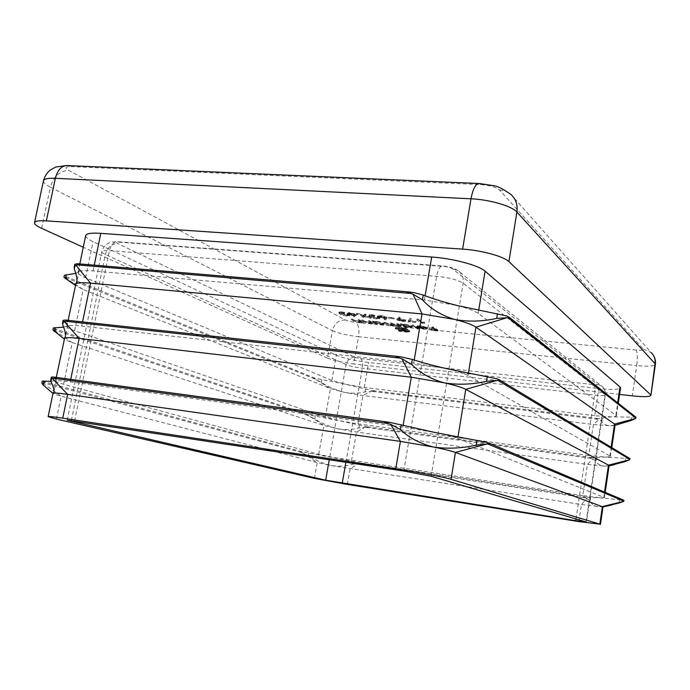 <?xml version="1.0" encoding="UTF-8"?>
<svg xmlns="http://www.w3.org/2000/svg" width="690" height="690" viewBox="0 0 690 690"><rect width="100%" height="100%" fill="white"/><g stroke="black" fill="none" stroke-linecap="round" stroke-linejoin="round"><path stroke-width="0.52" stroke-dasharray="3.45 2.59" d="M377.016 324.369L372.039 322.075L376.792 322.506L383.933 324.524L377.016 324.369L377.189 323.369L376.076 323.265L375.903 324.257M359.059 320.807L363.009 322.989L358.593 322.592L351.21 320.039L358.3 322.342L360.327 322.178L357.963 320.695L359.059 320.807L359.24 319.806L363.182 321.997L363.009 322.989M397.569 324.567L401.27 326.758L397.052 326.37L393.24 325.559L390.799 325.758L383.856 323.231L390.531 325.507L392.412 325.352L390.126 323.843L391.256 323.955L396.793 326.129L398.682 325.965L396.431 324.455L397.569 324.567L397.742 323.55L401.442 325.749L401.27 326.758M413.379 326.111L418.425 329.182L412.232 325.999L413.379 326.111L413.56 325.094L418.597 328.164L418.425 329.182M415.604 322.394L408.109 321.937L409.713 319.366L410.947 319.599L409.558 321.807L415.604 322.394L415.777 321.35L416.122 322.713M393.507 318.78L388.539 318.306L393.507 318.78L393.688 317.736L394.231 318.064L394.05 319.099M371.436 315.718C375.024 316.236 377.404 316.926 378.577 317.788L379.69 318.763L377.154 319.022C373.583 318.504 371.168 317.823 369.926 316.96L368.848 315.994L371.436 315.718L371.617 314.674C375.205 315.201 377.585 315.891 378.75 316.753L378.577 317.788M356.592 314.976L353.979 316.788L350.08 314.623L348.64 314.485L348.053 314.157L349.502 314.295L348.183 313.571L356.592 314.976L356.773 313.95L354.384 315.787L354.203 316.805M433.044 328.035L437.788 331.028L431.535 330.406L436.158 330.605L434.7 329.691L429.577 329.19L434.208 329.389L431.88 327.923L433.044 328.035L433.216 327.008L437.96 330.001L437.788 331.028M341.274 312.837C344.81 313.355 347.208 314.045 348.459 314.899L349.675 315.899L347.277 316.141C343.758 315.632 341.334 314.951 340.006 314.088L338.825 313.096L341.274 312.837L341.464 311.811C344.991 312.329 347.389 313.019 348.64 313.872L348.459 314.899M364.63 316.477L371.272 318.392L364.423 316.667L363.38 317.624L362.086 317.504L363.32 316.348L356.342 314.347L363.527 316.158L364.622 315.132L365.942 315.261L364.63 316.477L364.803 315.451L371.453 317.365L371.272 318.392M386.711 318.745L385.322 319.806L384.149 319.556L385.374 318.616L378.344 316.839L381.053 316.632L386.598 317.969L386.711 318.745L386.892 317.711L385.494 318.78L385.322 319.806M397.147 319.366L398.786 318.323L399.984 318.573L398.492 319.513L405.651 321.281L402.796 321.488L397.19 320.151L397.328 318.323L398.967 317.279L398.786 318.323M420.865 327.043L416.941 326.939L420.279 326.758L426.843 328.354L426.938 328.975L423.936 329.018L417.226 327.362L425.601 328.19L420.865 327.043L421.038 326.016L418.347 326.146L418.166 327.163M406.453 328L400.166 324.826L405.021 325.266L412.128 327.276L408.773 327.526L404.271 326.698L406.453 328L406.626 326.991L405.496 326.879L405.323 327.888M424.505 323.248L421.823 323.256L416.777 320.108L417.968 320.22L422.487 323.049L424.505 323.248L424.686 322.204L424.247 323.489M369.495 321.825L373.376 324.015L368.926 323.601L361.586 321.048L368.641 323.36L370.711 323.187L368.382 321.721L369.495 321.825L369.676 320.815L373.557 323.015L373.376 324.015M407.436 332.149L399.588 331.398L395.249 328.785L398.639 328.414L400.209 328.802L396.483 328.88L400.286 331.243L405.642 331.778L408.29 331.588L404.53 329.225L402.917 329.07L406.169 331.105L404.832 331.381L401.27 331.079L404.254 330.959L403.598 330.26L398.475 329.458L402.995 329.906L400.812 328.63L405.246 329.07L409.541 331.787L407.436 332.149L407.609 331.157L406.272 331.062L406.108 332.054M372.522 391.42L365.165 391.86C359.223 393.455 352.254 393.619 344.25 392.343C336.358 390.247 328.742 386.952 321.393 382.458L314.769 378.974L313.717 378.215L315.278 378.31L345.673 384.278L372.117 390.566L374.506 391.316L372.522 391.42L597.419 419.287L601.93 421.323C602.629 423.962 605.51 425.454 610.572 425.799L615.057 425.247M615.118 424.824L610.572 425.799L593.417 424.548L362.888 395.517L344.25 392.343L330.424 388.591L83.171 289.49L76.409 285.919L75.572 284.392M594.737 415.742L364.294 387.444L345.673 384.278L331.881 380.432L85.594 277.785C80.411 275.603 77.892 273.827 78.048 272.447L78.358 271.903C79.867 270.584 84.767 270.264 93.046 270.946L424.393 299.995L456.935 305.454C467.372 308.128 474.453 310.785 478.187 313.441L616.446 415.785C616.308 416.415 614.79 416.777 611.883 416.881L594.737 415.742L598.799 388.548C612.004 389.919 619.258 389.703 620.552 387.892M635.999 417.26L611.883 416.881C606.881 417.062 603.707 417.562 602.361 418.399L595.392 418.666L597.419 419.287M366.278 427.386L358.878 427.912C352.883 429.697 345.863 429.999 337.807 428.826C329.872 426.808 322.221 423.531 314.856 418.994L308.189 415.587L307.119 414.871L308.697 414.897L339.238 420.693L365.873 426.532L368.27 427.308L366.278 427.386L591.58 458.445L596.065 460.748C596.721 463.689 599.567 465.491 604.604 466.147L609.08 465.819M609.098 465.69L604.604 466.147L587.457 464.379L356.523 432.018L337.807 428.826L323.86 425.454L72.217 342.559C67.939 341.145 65.386 339.989 64.55 339.092L64.343 338.548M588.786 455.495L357.938 423.884L339.238 420.693L325.326 417.243L74.658 330.717C69.38 328.88 66.775 327.457 66.844 326.456L67.12 326.085C68.552 325.188 73.416 325.188 81.705 326.077L413.69 363.095L446.439 368.632C456.987 371.082 464.189 373.368 468.036 375.481L609.857 455.969L610.443 456.582L605.941 457.151L588.786 455.495L593.417 424.548L598.73 419.606M629.979 458.6L605.941 457.151C600.956 457.039 597.807 457.254 596.505 457.798L589.553 457.781L591.58 458.445M359.99 463.637L352.547 464.232C346.501 466.216 339.42 466.664 331.321 465.586C323.334 463.654 315.649 460.394 308.257 455.814L300.469 451.821L302.065 451.777L359.585 462.766L361.983 463.568L359.99 463.637L585.689 497.921L590.157 500.492C590.769 503.76 593.581 505.874 598.601 506.839L602.879 506.753M603.025 506.926L581.454 504.545L331.321 465.586L317.245 462.619L61.134 396.241C55.856 394.861 53.13 393.904 52.975 393.369L52.966 393.369M582.791 495.593L332.761 457.392L318.72 454.331L63.609 384.252C58.219 382.769 55.519 381.717 55.511 381.104L55.761 380.889C57.106 380.432 61.928 380.759 70.216 381.872L402.839 427.05L435.804 432.673C446.464 434.89 453.779 436.787 457.746 438.348L603.759 497.309L604.38 497.723L599.938 497.766L582.791 495.593L587.457 464.379L592.883 458.798M487.882 442.609L623.889 500.293L599.938 497.766L586.336 497.145L583.654 497.214L585.689 497.921M63.946 277.363L66.827 277.647L64.368 275.319M75.805 273.335L78.358 271.903L79.091 270.635C79.402 269.152 78.142 267.332 75.305 265.167L74.753 264.356M52.958 329.975L55.933 329.898L53.389 327.905M63.653 327.189L67.12 326.085L67.784 325.188C68 324.119 66.645 322.73 63.704 321.014L63.101 320.393M41.849 383.192L44.919 382.726L42.288 381.096M50.888 381.354L56.338 380.38C56.477 379.741 55.01 378.793 51.957 377.534L51.31 377.111M85.689 235.592C85.482 237.231 87.932 239.257 93.046 241.664L336.366 355.247C343.905 358.3 354.669 360.715 368.65 362.5L598.799 388.548M41.633 228.356L50.37 187.206L332.39 330.631L327.474 358.127C333.675 360.585 342.438 362.543 353.754 364.001L358.559 336.711L636.715 365.588L632.299 395.853M619.594 394.404L353.754 364.001M327.474 358.127L83.274 247.262M437.96 330.001L431.707 329.389L431.535 330.406M431.707 329.389L431.224 329.087L431.052 330.105M431.224 329.087L436.322 329.587L436.158 330.605M436.322 329.587L434.873 328.673L434.7 329.691M434.873 328.673L429.749 328.164L429.577 329.19M429.749 328.164L429.258 327.862L429.085 328.88M429.258 327.862L434.381 328.362L434.208 329.389M434.381 328.362L432.052 326.896L431.88 327.923M432.052 326.896L433.216 327.008M348.64 313.872L349.856 314.882L347.458 315.123L347.277 316.141M347.458 315.123C343.939 314.623 341.515 313.933 340.187 313.07L340.006 314.088M340.187 313.07L339.014 312.078L341.464 311.811M341.3 313.174L346.837 314.804L348.571 314.614L347.519 313.769L342.016 312.139L340.308 312.32L341.3 313.174L341.119 314.192L346.656 315.822L348.39 315.632L341.835 313.165L340.127 313.338L341.119 314.192M346.837 314.804L346.656 315.822M340.325 312.423L340.144 313.45M342.016 312.139L341.835 313.165M354.384 315.787L353.979 316.788M354.16 315.77L350.261 313.596L350.08 314.623M350.261 313.596L348.821 313.458L348.64 314.485M348.821 313.458L348.234 313.131L348.053 314.157M348.234 313.131L349.683 313.269L349.502 314.295M349.683 313.269L348.372 312.536L348.183 313.571M348.372 312.536L349.494 312.648L349.312 313.674M349.494 312.648L350.805 313.381L350.623 314.407M350.805 313.381L356.773 313.95M355.134 314.062L351.391 313.7L353.832 315.071L355.134 314.062L354.953 315.089L351.21 314.726L353.651 316.089L354.953 315.089M351.391 313.7L351.21 314.726M353.832 315.071L353.651 316.089M371.453 317.365L370.151 317.236L369.969 318.262M370.151 317.236L364.605 315.64L364.423 316.667M364.605 315.64L363.38 317.624M363.561 316.606L362.267 316.477L362.086 317.504M362.267 316.477L363.501 315.321L363.32 316.348M363.501 315.321L356.532 313.312L356.342 314.347M356.532 313.312L357.834 313.441L357.653 314.468M357.834 313.441L363.708 315.132L363.527 316.158M363.708 315.132L364.803 314.097L364.622 315.132M364.803 314.097L366.123 314.226L365.942 315.261M366.123 314.226L364.803 315.451M378.75 316.753L379.862 317.736L377.335 317.995L377.154 319.022M377.335 317.995C373.764 317.478 371.349 316.788 370.099 315.925L369.926 316.96M370.099 315.925L369.029 314.959L371.617 314.674M371.246 316.037L376.749 317.667L378.577 317.469L377.611 316.641L372.143 315.002L370.332 315.192L371.246 316.037L371.065 317.064L376.568 318.702L378.396 318.504L371.962 316.037L370.151 316.227L371.065 317.064M376.749 317.667L376.568 318.702M370.349 315.287L370.168 316.322M372.143 315.002L371.962 316.037M385.494 318.78L384.33 318.521L384.149 319.556M384.33 318.521L385.555 317.581L385.374 318.616M385.555 317.581L384.278 317.486L384.097 318.521M384.278 317.486L378.879 316.184L378.698 317.219M378.879 316.184L378.525 315.804L381.234 315.589L381.053 316.632M381.234 315.589L386.78 316.934L386.598 317.969M386.78 316.934L386.892 317.711M381.725 315.916L380 316.279L385.822 317.046L381.725 315.916L381.544 316.952L379.819 317.314L385.641 318.09L381.544 316.952M380 316.279L379.819 317.314M383.968 317.184L383.787 318.219M385.598 316.814L385.425 317.849M394.231 318.064L389.264 317.59L389.091 318.625M389.264 317.59L388.72 317.262L388.539 318.306M388.72 317.262L393.688 317.736M398.967 317.279L400.166 317.521L399.821 319.617M400.166 317.521L398.673 318.47L398.492 319.513M398.673 318.47L405.513 319.893L405.341 320.936M405.513 319.893L402.969 320.453L402.796 321.488M402.969 320.453L397.371 319.108L397.19 320.151M397.371 319.108L397.328 318.323M402.503 320.143L404.375 319.798L398.354 319.013L402.503 320.143L402.322 321.178L404.193 320.833L398.182 320.048L402.322 321.178M404.375 319.798L404.193 320.833M400.321 318.884L400.14 319.919M398.561 319.237L398.38 320.281M416.294 321.669L408.29 320.902L408.109 321.937M408.29 320.902L409.886 318.314L409.713 319.366M409.886 318.314L411.128 318.547L410.947 319.599M411.128 318.547L409.558 321.807M409.739 320.764L415.777 321.35M418.347 326.146L417.114 325.922L416.941 326.939M417.114 325.922L420.452 325.732L420.279 326.758M420.452 325.732L427.015 327.327L426.843 328.354M427.015 327.327L426.938 328.975M427.11 327.957L424.109 328L423.936 329.018M424.109 328L419.658 327.207L419.486 328.224M419.658 327.207L417.398 326.344L417.226 327.362M417.398 326.344L425.773 327.163L425.601 328.19M425.773 327.163L421.038 326.016M426.092 327.422L418.985 326.724L423.617 327.733L426.11 327.534L425.92 328.44L418.813 327.75L423.444 328.751L425.92 328.44M418.985 326.724L418.813 327.75M425.696 327.759L425.523 328.776M423.617 327.733L423.444 328.751M418.597 328.164L417.459 328.052L417.295 329.07M417.459 328.052L412.413 324.981L412.232 325.999M412.413 324.981L413.56 325.094M405.496 326.879L400.338 323.808L400.166 324.826M400.338 323.808L401.477 323.912L401.295 324.938M401.477 323.912L402.115 324.3L401.942 325.318M402.115 324.3L405.203 324.248L405.021 325.266M405.203 324.248L411.947 325.87L411.775 326.887M411.947 325.87L412.301 326.258L408.946 326.517L408.773 327.526M408.946 326.517L404.444 325.689L404.271 326.698M404.444 325.689L406.626 326.991M405.608 324.516L403.314 325.016L408.489 326.249L411.059 326.051L405.608 324.516L405.435 325.533L402.839 325.706L408.316 327.258L410.628 326.767L405.435 325.533M403.314 325.016L403.141 326.025M408.489 326.249L408.316 327.258M410.8 325.749L410.628 326.767M401.442 325.749L400.321 325.637L400.148 326.646M400.321 325.637L399.674 325.257L399.501 326.267M399.674 325.257L398.923 325.439L398.751 326.448M398.923 325.439L397.224 325.37L397.052 326.37M397.224 325.37L393.412 324.55L393.24 325.559M393.412 324.55L390.971 324.757L390.799 325.758M390.971 324.757L384.037 322.221L383.856 323.231M384.037 322.221L385.158 322.325L384.977 323.343M385.158 322.325L390.704 324.507L390.531 325.507M390.704 324.507L392.584 324.343L390.307 322.825L390.126 323.843M390.307 322.825L391.437 322.937L391.256 323.955M391.437 322.937L396.966 325.119L396.793 326.129M396.966 325.119L398.855 324.956L396.603 323.438L396.431 324.455M396.603 323.438L397.742 323.55M424.428 322.446L421.995 322.213L421.823 323.256M421.995 322.213L416.958 319.056L416.777 320.108M416.958 319.056L418.149 319.168L417.968 320.22M418.149 319.168L422.668 322.006L422.487 323.049M422.668 322.006L424.686 322.204M363.182 321.997L362.086 321.894L361.914 322.886M362.086 321.894L361.379 321.497L361.206 322.489M361.379 321.497L358.774 321.592L358.593 322.592M358.774 321.592L351.391 319.039L351.21 320.039M351.391 319.039L352.487 319.142L352.305 320.143M352.487 319.142L355.402 320.695L355.229 321.687M355.402 320.695L358.481 321.35L358.3 322.342M358.481 321.35L360.465 321.066L360.292 322.066M360.465 321.066L358.136 319.694L357.963 320.695M358.136 319.694L359.24 319.806M373.557 323.015L372.453 322.903L372.272 323.903M372.453 322.903L371.755 322.515L371.582 323.515M371.755 322.515L369.107 322.61L368.926 323.601M369.107 322.61L361.758 320.048L361.586 321.048M361.758 320.048L362.862 320.16L362.69 321.161M362.862 320.16L365.743 321.704L365.562 322.704M365.743 321.704L368.822 322.359L368.641 323.36M368.822 322.359L370.849 322.083L370.677 323.084M370.849 322.083L368.564 320.712L368.382 321.721M368.564 320.712L369.676 320.815M376.076 323.265L372.212 321.066L372.039 322.075M372.212 321.066L373.325 321.178L373.152 322.187M373.325 321.178L373.997 321.557L373.825 322.566M373.997 321.557L376.973 321.497L376.792 322.506M376.973 321.497L383.709 323.11L383.537 324.11M383.709 323.11L384.106 323.524L380.906 323.765L380.733 324.766M380.906 323.765L376.473 322.963L376.3 323.964M376.473 322.963L377.189 323.369M377.404 321.764L375.257 322.273L380.423 323.498L382.881 323.308L377.404 321.764L377.232 322.773L374.748 322.937L380.25 324.498L382.415 323.998L377.232 322.773M375.257 322.273L375.084 323.274M380.423 323.498L380.25 324.498M382.588 322.998L382.415 323.998M406.272 331.062L399.76 330.415L399.588 331.398M399.76 330.415L395.793 328.104L395.62 329.104M395.793 328.104L395.422 327.793L395.249 328.785M395.422 327.793L395.31 328.552M395.482 327.56L396.586 327.327L396.414 328.319M396.586 327.327L399.907 327.517L399.734 328.518M399.907 327.517L400.209 328.802M400.381 327.802L399.286 327.69L399.113 328.69M399.286 327.69L397 327.69L396.836 328.682M397 327.69L396.793 329.216M396.966 328.224L400.459 330.26L400.286 331.243M400.459 330.26L405.815 330.795L405.642 331.778M405.815 330.795L408.101 330.795L407.937 331.787M408.101 330.795L407.988 331.269M408.161 330.277L404.702 328.224L404.53 329.225M404.702 328.224L403.089 328.069L402.917 329.07M403.089 328.069L405.849 329.691L405.677 330.683M405.849 329.691L406.169 331.105M406.332 330.113L405.884 331.329M406.056 330.346L405.004 330.389L404.832 331.381M405.004 330.389L403.193 330.26L403.02 331.252M403.193 330.26L401.442 330.087L401.27 331.079M401.442 330.087L400.821 329.734L400.657 330.717M400.821 329.734L402.865 329.932L402.693 330.924M402.865 329.932L403.848 330.001L403.676 330.993M403.848 330.001L404.418 329.967L404.254 330.959M404.418 329.967L404.426 330.821M404.59 329.829L403.771 329.268L403.598 330.26M403.771 329.268L399.26 328.82L399.087 329.811M399.26 328.82L398.648 328.457L398.475 329.458M398.648 328.457L403.167 328.906L402.995 329.906M403.167 328.906L400.985 327.629L400.812 328.63M400.985 327.629L405.418 328.069L405.246 329.07M405.418 328.069L409.343 330.389L409.481 331.899M409.644 330.907L408.635 331.148L408.463 332.14M408.635 331.148L407.609 331.157M355.04 357.334L360.473 358.559L593.926 384.71C596.574 384.968 597.73 384.873 597.411 384.425L452.381 268.721C450.613 267.591 447.689 266.823 443.627 266.418L119.103 242.173C116.282 242.052 115.808 242.501 117.671 243.518L355.04 357.334C350.399 357.317 347.415 359.749 346.095 364.639L105.363 254.463C102.896 253.325 101.715 252.376 101.818 251.617C102.154 250.617 104.699 250.289 109.443 250.625L436.632 276.319C449.018 277.604 457.85 279.89 463.145 283.185L605.38 394.878C604.768 395.732 601.163 395.81 594.573 395.103L362.353 368.253C355.272 367.339 349.856 366.131 346.095 364.639L329.285 459.704M357.938 423.884L362.888 395.517L371.065 391.377M598.066 418.502L372.117 390.566M351.529 460.609L356.523 432.018L364.82 427.343M592.227 457.66L365.873 426.532M578.901 521.606L581.454 504.545L586.992 498.309M347.372 484.432L350.097 468.812L358.524 463.585M586.336 497.145L359.585 462.766M325.326 417.243L330.424 388.591L315.77 379.466M314.769 378.974L65.162 277.458M315.278 378.31L65.093 276.164M318.72 454.331L323.86 425.454L309.189 416.053M308.189 415.587L54.234 329.837M308.697 414.897L54.156 328.561M314.433 478.394L317.245 462.619L302.565 452.916M301.547 452.485L43.177 382.803M302.065 451.777L43.099 381.553M508.125 316.451L635.939 417.303M498.068 379.112L629.944 458.617M77.013 263.692L77.66 263.752M410.481 292.094L411.714 292.206M65.309 320.013L65.774 320.065M399.76 356.696L400.657 356.799M388.901 422.22L389.445 422.289M74.658 330.717L83.171 289.49L64.412 277.277M63.609 384.252L72.217 342.559L53.458 329.751M56.416 419.089L61.134 396.241L42.383 382.812M70.216 381.872L70.734 379.353M603.759 497.309L604.535 492.074M457.746 438.348L457.97 436.994M402.839 427.05L403.15 425.204M413.69 363.095L414.207 360.033M81.705 326.077L82.559 321.902M468.036 375.481L468.407 373.238M609.857 455.969L611.142 447.241M85.594 277.785L93.046 241.664M93.046 270.946L94.245 265.15M331.881 380.432L336.366 355.247M364.294 387.444L368.65 362.5M615.894 414.983L617.688 402.813M478.187 313.441L478.696 310.336M424.393 299.995L425.118 295.76M636.145 350.046L355.807 322.437C351.236 321.902 347.734 321.074 345.302 319.953L68.75 170.344C64.679 167.851 65.421 166.609 70.975 166.609L481.353 184.661C490.012 185.334 496.058 187.111 499.482 190L643.425 349.149C643.856 350.175 641.433 350.477 636.145 350.046C637.525 352.435 637.715 357.618 636.715 365.588C647.988 366.632 654.206 366.261 655.371 364.475M43.453 180.84C43.22 182.583 45.523 184.704 50.37 187.206C53.492 176.614 59.616 170.999 68.75 170.344M345.302 319.953C338.609 320.022 334.305 323.576 332.39 330.631C338.54 333.322 347.26 335.349 358.559 336.711C359.524 329.51 358.602 324.748 355.807 322.437M478.627 183.497L481.353 184.661M499.482 190C503.881 190.233 507.685 191.725 510.911 194.459L652.835 354.496M643.425 349.149L650.92 352.374M66.387 165.522L70.975 166.609M431.129 476.273L463.145 283.185C463.835 277.527 461.964 273.24 457.539 270.325L452.381 268.721M403.762 471.037L436.632 276.319C438.029 269.298 440.082 265.848 442.773 265.978L443.627 266.418M74.615 420.943L109.443 250.625C111.021 244.476 113.807 241.517 117.809 241.75L119.103 242.173M71.363 420.469L105.363 254.463C107.407 247.417 111.513 243.768 117.671 243.518M345.906 462.231L362.353 368.253C363.018 363.251 362.388 360.016 360.473 358.559M576.003 518.966L594.573 395.103C595.254 389.652 595.047 386.193 593.926 384.71M586.095 521.942L605.078 394.413C605.466 390.635 604.112 387.711 601.007 385.641L597.411 384.425M51.957 377.534L51.069 381.777M63.704 321.014L62.833 325.206M75.305 265.167L74.451 269.307M590.597 497.516L590.157 500.492M619.499 499.94L619.051 503.036M596.505 457.798L596.065 460.748M625.537 458.531L625.088 461.601M631.514 417.476L631.065 420.529M602.361 418.399L601.93 421.323M308.749 453.063L308.257 455.814M353.021 461.515L352.547 464.232M315.339 416.268L314.856 418.994M359.352 425.213L358.878 427.912M365.631 389.186L365.165 391.86M321.885 379.75L321.393 382.458M347.519 313.769L347.337 314.795M377.611 316.641L377.43 317.676M386.098 323.412L385.917 324.421M387.219 323.524L387.038 324.533M391.773 323.688L391.601 324.697M393.343 324.059L393.171 325.068M398.173 324.369L398.001 325.387M353.435 320.16L353.263 321.161M354.367 320.186L354.194 321.178M359.576 320.496L359.395 321.488M363.777 321.178L363.596 322.17M364.717 321.195L364.544 322.196M369.978 321.505L369.797 322.515M398.811 327.414L398.639 328.414M404.331 329.596L404.159 330.588M409.343 330.389L409.17 331.381M614.574 425.307L615.057 425.195M410.8 292.112L411.361 292.155M508.642 316.745L509.134 317.133M399.95 356.713L400.45 356.764M498.387 379.241L498.948 379.578M388.953 422.228L389.393 422.28M487.968 442.635L488.563 442.894M76.409 285.919L75.383 285.281M55.511 381.104L56.278 377.404M604.38 497.723L605.173 492.341M610.443 456.582L611.763 447.612M66.844 326.456L68.12 320.315M78.048 272.447L79.816 263.916M616.446 415.785L618.292 403.288M67.215 420.167L101.818 251.617C102.957 247.865 104.949 245.148 107.795 243.475L111.487 242.052L117.809 241.75L442.773 265.978C448.88 266.564 453.804 268.013 457.539 270.325L601.007 385.641C601.611 385.874 605.708 388.453 605.38 394.878L586.448 522.097M56.338 380.38L53.898 392.153M67.784 325.188L65.369 336.815M79.091 270.635L76.711 282.124M349.675 315.899L349.856 314.882M338.825 313.096L339.014 312.078M348.39 315.632L348.571 314.614M340.127 313.338L340.308 312.32M379.69 318.763L379.862 317.736M368.848 315.994L369.029 314.959M378.396 318.504L378.577 317.469M370.151 316.227L370.332 315.192M378.344 316.839L378.525 315.804M386.969 318.435L387.15 317.4M379.612 317.089L379.793 316.055M385.641 318.09L385.822 317.046M405.651 321.281L405.832 320.246M396.836 319.712L397.017 318.668M404.383 321.04L404.556 320.005M398.182 320.048L398.354 319.013M427.196 328.759L427.369 327.741M425.937 328.552L426.11 327.534M412.128 327.276L412.301 326.258M402.839 325.706L403.02 324.688M410.886 327.069L411.059 326.051M392.412 325.352L392.584 324.343M398.682 325.965L398.855 324.956M360.327 322.178L360.508 321.178M370.711 323.187L370.884 322.187M383.933 324.524L384.106 323.524M374.748 322.937L374.929 321.937M382.7 324.317L382.881 323.308M395.223 328.673L395.396 327.681M396.483 328.88L396.655 327.888M408.29 331.588L408.454 330.596M406.169 331.166L406.341 330.174M404.426 330.855L404.599 329.863M409.541 331.787L409.713 330.795"/><path stroke-width="1.03" d="M615.057 425.247L631.065 420.529L635.585 418.494L635.999 417.26L635.904 418.011M506.891 317.745L509.945 318.202L507.159 316.072L456.935 305.454C444.118 302.237 432.889 298.77 423.246 295.044L413.31 292.465L407.109 292.379L413.017 294.182L422.435 299.814C430.698 308.887 441.428 315.425 454.615 319.418C468.07 321.963 482.103 321.609 496.714 318.375L506.891 317.745L475.945 327.163L614.557 424.057L615.118 424.824L611.763 447.612M609.08 465.819L625.088 461.601L629.591 459.782L630.005 458.617L498.948 379.578M496.826 380.475L499.94 380.673L497.093 378.784L446.439 368.632C433.493 365.674 422.116 362.604 412.31 359.421L400.45 356.764L396.034 356.911L401.968 358.809L411.49 364.26C419.891 372.885 430.758 379.06 444.093 382.795C457.677 385.063 471.831 384.572 486.536 381.32L496.826 380.475L465.759 389.376L608.502 465.12L609.098 465.69L605.173 492.341M602.879 506.753L619.051 503.036L623.544 501.432L623.898 500.284L488.563 442.894M486.614 444.058L489.797 443.981L486.89 442.35L435.804 432.673L389.445 422.289L384.796 422.349L390.764 424.333L400.39 429.594C408.946 437.753 419.951 443.567 433.423 447.025C447.155 449.018 461.42 448.388 476.229 445.128L486.614 444.058L455.443 452.433L603.025 506.926L611.866 504.951M74.166 267.168L74.753 264.356L77.185 263.692L79.721 264.425L75.952 265.236L74.175 267.168L74.451 269.307C76.53 274.896 77.28 279.174 76.711 282.124L75.874 283.892L73.278 283.952L63.946 277.363L64.368 275.319L75.805 273.335M68.12 320.315L75.874 283.892C77.366 282.667 82.257 282.417 90.537 283.142L422.03 313.941L454.615 319.418C465.077 322.04 472.184 324.619 475.945 327.163L468.407 373.238M62.514 323.239L63.101 320.393L65.412 320.022L68.017 320.859L64.256 321.531L62.514 323.239L62.833 325.206C65.007 330.398 65.852 334.271 65.369 336.815L64.61 338.204L63.195 338.238L52.958 329.975L53.389 327.905L63.653 327.189M56.278 377.404L64.61 338.204C66.024 337.41 70.872 337.479 79.16 338.419L411.292 377.232L444.093 382.795C454.658 385.184 461.886 387.383 465.759 389.376L457.97 436.994M50.715 379.992L51.31 377.111L53.466 377.025L56.166 377.991L52.414 378.508L50.715 379.992L51.069 381.777C53.354 386.564 54.294 390.023 53.898 392.153L52.63 393.153L43.151 385.02L41.849 383.192L42.288 381.096L50.888 381.354M52.63 393.153L53.216 393.162C54.545 392.8 59.357 393.205 67.646 394.361L400.407 441.384L433.423 447.025C444.101 449.19 451.45 450.993 455.443 452.433L451.044 479.309C444.075 477.118 417.105 471.943 395.767 468.734L62.747 418.175C53.337 416.769 48.464 416.26 48.136 416.665L56.416 419.089L314.433 478.394L347.372 484.432L578.901 521.606L599.808 524.141L451.044 479.309M618.292 403.288L620.552 387.892L620.017 386.952L485.105 271.179C478.895 265.383 452.838 258.396 431.69 257.016L100.783 233.341C91.399 232.754 86.362 233.496 85.689 235.592L79.816 263.916M652.835 354.496C654.965 357.446 655.811 360.775 655.371 364.475L650.92 395.396C649.799 396.888 643.589 397.043 632.299 395.853L619.594 394.404M650.92 395.396L655.043 363.708L516.905 212.046L508.909 261.639L650.584 394.732M508.909 261.639C503.812 256.413 481.31 250.263 462.611 249.116L470.994 198.798L55.373 178.296L46.351 220.869L462.611 249.116M46.351 220.869C38.994 220.429 35.052 221.05 34.517 222.741C34.336 224.224 36.708 226.104 41.633 228.356L83.274 247.262M431.129 476.273L403.762 471.037L67.215 420.167L325.663 480.197L575.745 520.7L586.095 521.942L431.129 476.273M611.142 447.241L614.557 424.057L635.585 418.494M508.427 318.012L635.87 418.114M604.535 492.074L608.502 465.12L629.591 459.782M498.378 380.647L629.875 459.454M599.808 524.141L602.405 506.546L623.544 501.432M488.201 444.136L623.82 501.164M77.28 264.882L410.498 293.431M82.559 321.902L90.537 283.142L75.952 265.236M414.207 360.033L422.03 313.941L413.017 294.182M77.66 263.752L410.481 292.094M65.576 321.247L399.441 358.041M70.734 379.353L79.16 338.419L64.256 321.531M403.15 425.204L411.292 377.232L401.968 358.809M65.774 320.065L399.76 356.696M53.734 378.301L388.22 423.548M62.747 418.175L67.646 394.361L52.414 378.508M395.767 468.734L400.407 441.384L390.764 424.333M53.742 377.068L388.901 422.22M94.245 265.15L100.783 233.341M617.688 402.813L620.017 386.952M478.696 310.336L485.105 271.179M425.118 295.76L431.69 257.016M478.627 183.497L67.965 165.591C61.867 165.315 57.675 169.55 55.373 178.296C48.024 178.003 44.048 178.848 43.453 180.84L34.517 222.741M655.371 364.475L655.043 363.708C655.569 359.205 654.189 355.428 650.92 352.374M516.905 212.046C511.963 206.086 489.641 199.574 470.994 198.798C472.986 188.448 475.85 183.368 479.576 183.54L493.298 185.636C496.921 185.791 502.794 188.732 510.911 194.459C515.861 199.013 517.854 204.87 516.905 212.046M71.182 421.34L71.363 420.469M325.663 480.197L329.285 459.704M342.231 483.233L345.906 462.231M575.745 520.7L576.003 518.966M43.988 381.018L43.151 385.02M55.131 327.586L54.303 331.554M66.154 274.767L65.334 278.682M476.997 440.341L476.229 445.128M401.218 424.695L400.39 429.594M487.304 376.602L486.536 381.32M412.31 359.421L411.49 364.26M423.246 295.044L422.435 299.814M497.464 313.717L496.714 318.375M615.057 425.195L618.024 424.54M609.072 465.845L614.6 464.611M77.478 263.718L410.8 292.112M509.134 317.133L635.999 417.269M65.671 320.048L399.95 356.713M53.717 377.059L388.953 422.228M75.383 285.281L73.278 283.952M64.265 338.911L63.195 338.238M66.387 165.522L55.787 167.032L50.465 169.904C46.955 172.742 44.617 176.39 43.453 180.84M600.447 524.426L603.025 506.909M48.136 416.665L52.975 393.335M623.95 500.328L623.838 501.087M630.005 458.617L629.901 459.368"/></g></svg>
